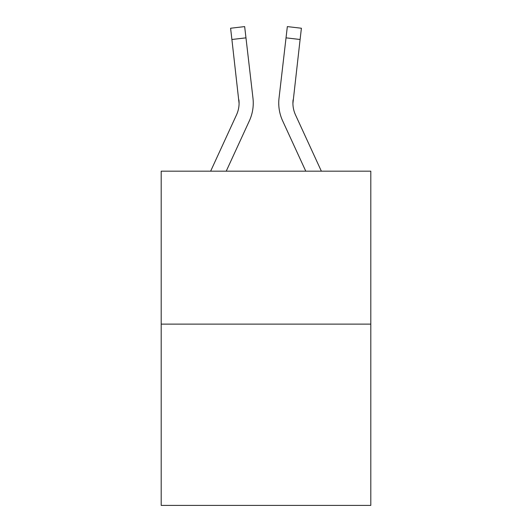 <?xml version="1.0" encoding="UTF-8"?>
<svg xmlns="http://www.w3.org/2000/svg" width="532" height="532" viewBox="0 0 532 532"><rect width="100%" height="100%" fill="white"/><g stroke="black" fill="none" stroke-linecap="round" stroke-linejoin="round"><path stroke-width="0.8" d="M370.804 324.121L370.804 171.171L161.196 171.171L161.196 505.4L370.804 505.4L370.804 324.121L161.196 324.121M249.368 120.824L226.226 171.171L249.368 120.824A42.487 42.487 0 0 0 252.973 98.181L245.97 37.852L231.899 39.488L230.595 28.236L244.66 26.6L230.595 28.236L244.66 26.6L245.97 37.852M210.639 171.171L236.501 114.905A28.322 28.322 0 0 0 239.087 103.414L231.899 39.488M253.179 105.582L253.245 103.84M252.773 96.478L252.973 98.181L252.773 96.478M321.361 171.171L295.499 114.905A28.322 28.322 0 0 1 292.913 103.414L300.101 39.488L286.03 37.852L287.34 26.6L301.405 28.236L300.101 39.488M282.632 120.824L305.774 171.171L282.632 120.824A42.487 42.487 0 0 1 279.027 98.181L286.03 37.852M292.959 104.744L292.913 103.414A28.322 28.322 0 0 0 295.499 114.905A28.322 28.322 0 0 1 292.913 103.414M236.501 114.905A28.322 28.322 0 0 0 239.087 103.414A28.322 28.322 0 0 1 236.501 114.905A28.322 28.322 0 0 0 239.087 103.414A28.322 28.322 0 0 1 236.501 114.905A28.322 28.322 0 0 0 239.087 103.414A28.322 28.322 0 0 1 236.501 114.905A28.322 28.322 0 0 0 239.087 103.414A28.322 28.322 0 0 1 236.501 114.905A28.322 28.322 0 0 0 239.087 103.414A28.322 28.322 0 0 1 236.501 114.905A28.322 28.322 0 0 0 239.087 103.414A28.322 28.322 0 0 1 236.501 114.905A28.322 28.322 0 0 0 238.901 99.81L239.087 103.414M295.499 114.905A28.322 28.322 0 0 1 293.099 99.81M278.748 103.487L278.821 105.582L278.748 103.487"/></g></svg>
